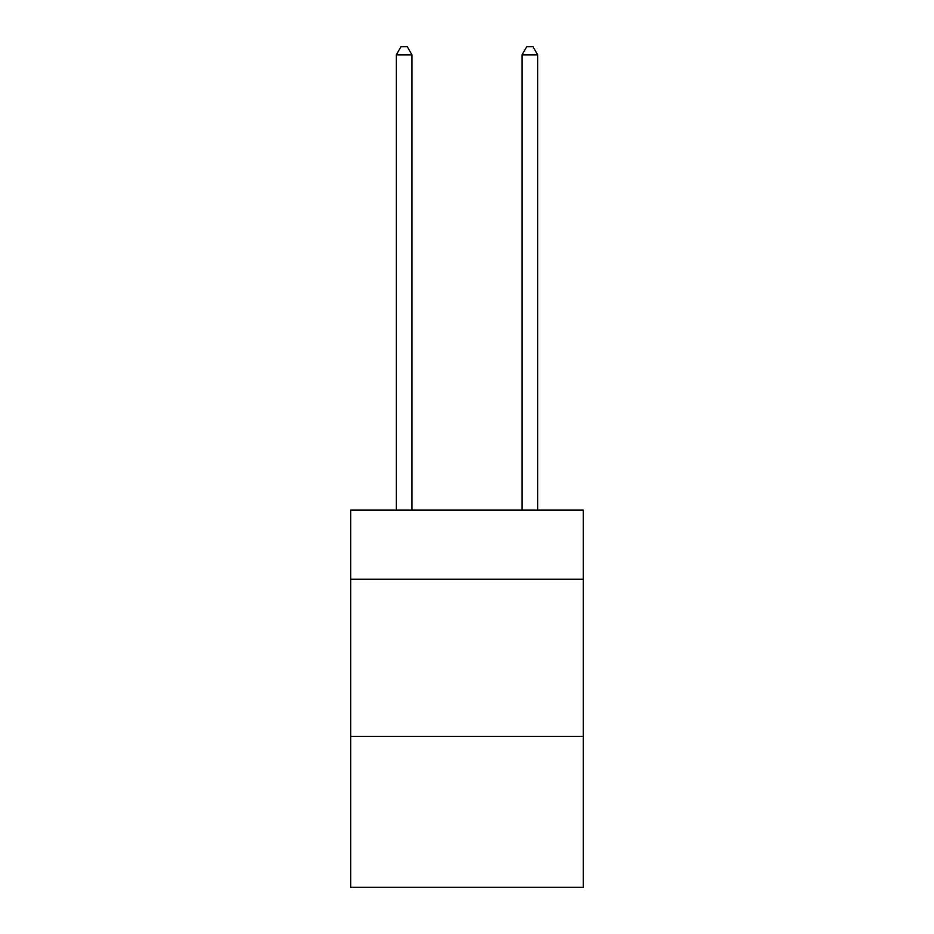 <?xml version="1.0" encoding="UTF-8"?>
<svg xmlns="http://www.w3.org/2000/svg" width="934" height="934" viewBox="0 0 934 934"><rect width="100%" height="100%" fill="white"/><g stroke="black" fill="none" stroke-linecap="round" stroke-linejoin="round"><path stroke-width="1.4" d="M583.318 579.232L583.318 510.069L350.682 510.069L350.682 579.232L583.318 579.232L583.318 887.3L350.682 887.3L350.682 579.232M583.318 736.412L350.682 736.412M411.987 510.069L411.987 54.873L396.273 54.873L396.273 510.069M396.273 54.873L400.99 46.7L407.271 46.7L411.987 54.873M537.727 510.069L537.727 54.873L522.013 54.873L522.013 510.069M522.013 54.873L526.729 46.7L533.01 46.7L537.727 54.873"/></g></svg>

